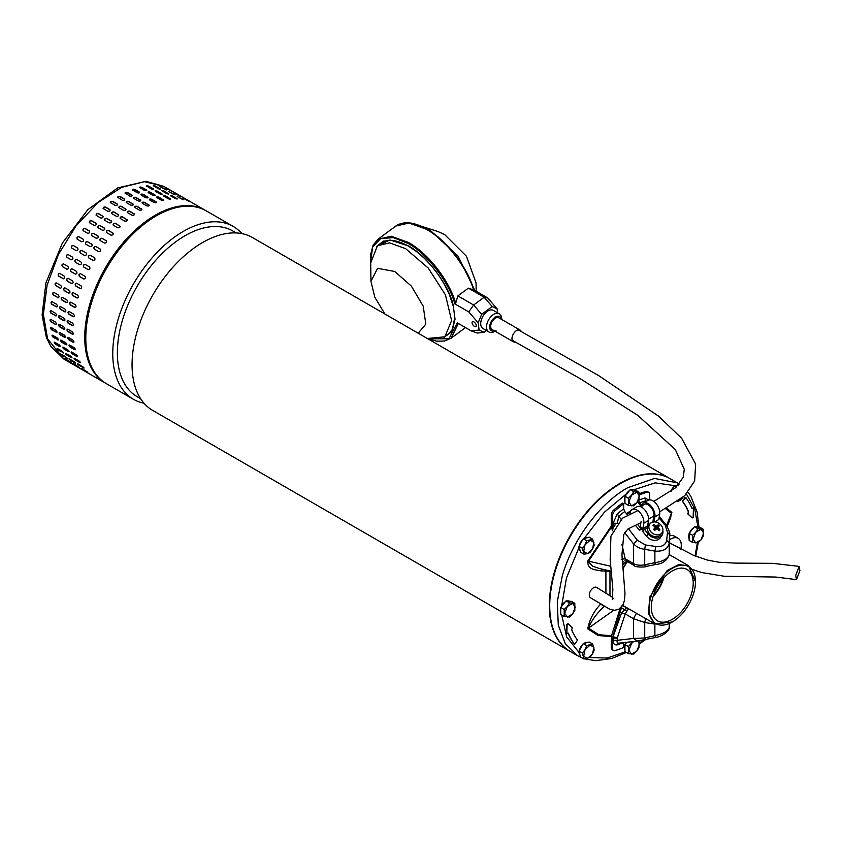 <?xml version="1.0" encoding="UTF-8"?>
<svg xmlns="http://www.w3.org/2000/svg" width="842" height="842" viewBox="0 0 842 842"><rect width="100%" height="100%" fill="white"/><g stroke="black" fill="none" stroke-linecap="round" stroke-linejoin="round"><path stroke-width="1.26" d="M799.9 570.634L799.132 566.392L795.711 575.412L796.479 579.643L799.9 570.634M570.171 651.434A99.788 57.614 -60 0 1 569.96 651.308A99.788 57.614 -60 0 1 552.131 581.075A99.788 57.614 -60 0 1 604.756 494.001A99.788 57.614 -60 0 1 669.748 478.466A99.788 57.614 -60 0 1 669.958 478.582M669.748 478.466L252.516 237.57A99.788 57.614 120 0 0 187.524 253.116A99.788 57.614 120 0 0 133.689 381.215A99.788 57.614 120 0 0 152.718 410.422L569.96 651.308M236.244 232.95L232.845 230.992A95.662 55.235 120 0 0 170.547 245.885A95.662 55.235 120 0 0 118.933 368.691A95.662 55.235 120 0 0 137.183 396.677L140.582 398.645M144.014 403.223A99.788 57.614 -60 0 1 133.436 399.287A99.788 57.614 -60 0 1 114.396 370.08A99.788 57.614 -60 0 1 168.242 241.98A99.788 57.614 -60 0 1 233.223 226.435A99.788 57.614 -60 0 1 241.928 233.634M233.223 226.435L206.258 210.868A99.788 57.614 120 0 0 141.277 226.414A99.788 57.614 120 0 0 88.642 313.487A99.788 57.614 120 0 0 106.471 383.72L133.436 399.287M64.024 359.208L50.688 346.167L46.384 337.526L42.1 315.045L45.921 282.859L62.361 243.064L87.894 209.595L117.712 187.892L145.961 181.335L163.811 186.366L144.445 181.704L121.616 187.356L97.914 202.669L76.022 225.93L58.424 254.495L47.11 285.133L43.363 314.361L47.594 338.894L64.024 359.208L105.408 383.099A99.788 57.614 -60 0 1 88.978 362.786A99.788 57.614 -60 0 1 131.215 234.002A99.788 57.614 -60 0 1 205.195 210.258L163.811 186.366L144.445 181.704L121.616 187.356L97.914 202.669L76.022 225.93L58.424 254.495L47.11 285.133L43.363 314.361L47.594 338.894L46.384 337.526L46.426 335.537M103.156 216.583A1.505 1.105 -21 0 0 102.819 216.257L102.713 215.984C103.419 217.425 102.756 218.089 100.724 217.973L96.472 215.52C95.767 214.068 96.43 213.405 98.472 213.531L103.124 216.436M89.726 222.867C88.978 221.351 89.62 220.625 91.631 220.699L95.872 223.141C96.598 224.656 95.967 225.382 93.967 225.319L89.368 222.509M83.316 230.813C82.537 229.234 83.137 228.456 85.116 228.477L89.357 230.918C90.126 232.487 89.526 233.266 87.557 233.255L83.032 230.571M77.327 239.254C76.506 237.644 77.064 236.812 79.001 236.781L83.242 239.233C84.053 240.844 83.495 241.665 81.569 241.707L77.159 239.139M71.823 248.127C70.949 246.464 71.465 245.611 73.349 245.538L77.59 247.99C78.443 249.642 77.938 250.495 76.064 250.569L71.791 248.106M68.097 254.579L68.223 254.642A1.505 1.221 -68.5 0 0 67.097 257.399L71.107 259.757L66.865 257.305C65.939 255.631 66.392 254.737 68.223 254.642L72.475 257.094C73.38 258.768 72.928 259.652 71.107 259.757L71.244 259.82M63.518 263.914A1.505 1.2 -78.5 0 0 62.761 266.756L67.002 269.208L62.497 266.704C61.519 265.009 61.919 264.104 63.687 263.988L67.928 266.44C68.897 268.135 68.507 269.04 66.75 269.156L67.044 269.272M59.477 273.376A1.505 1.168 -87.8 0 0 59.066 276.239L63.308 278.681L58.793 276.229C57.74 274.524 58.077 273.608 59.782 273.482L64.034 275.934C65.055 277.639 64.729 278.555 63.034 278.67L63.476 278.807M56.14 282.891A1.505 1.126 -96.3 0 0 56.046 285.722L60.298 288.175L55.761 285.754C54.646 284.049 54.919 283.144 56.561 283.017L60.803 285.47C61.898 287.175 61.634 288.08 60.003 288.206L60.571 288.332M55.993 282.891L56.561 283.017M53.541 292.363A1.505 1.074 -103.8 0 0 53.762 295.11L58.003 297.563L53.456 295.184C52.278 293.5 52.467 292.606 54.046 292.49L58.287 294.942C59.456 296.626 59.256 297.531 57.698 297.636L58.351 297.742M53.393 292.385L54.046 292.49M51.72 301.668A1.505 1 -110.5 0 0 52.204 304.309L56.446 306.762L51.899 304.425C50.646 302.762 50.773 301.889 52.267 301.794L56.519 304.246C57.751 305.909 57.624 306.793 56.14 306.867L56.856 306.962M51.562 301.699L52.267 301.794M50.678 310.698A1.505 0.926 -116.4 0 0 50.509 311.961A1.505 0.926 -116.4 0 0 51.415 313.203L55.656 315.655L51.109 313.361C49.773 311.729 49.825 310.887 51.257 310.824L55.498 313.277C56.814 314.919 56.761 315.761 55.351 315.813L56.088 315.887M50.509 310.751L51.257 310.824M50.436 319.36A1.505 0.831 -121.7 0 0 50.446 320.56A1.505 0.831 -121.7 0 0 51.394 321.707L55.33 324.349L51.078 321.897C49.678 320.318 49.657 319.507 51.015 319.497L55.256 321.949C56.635 323.538 56.667 324.349 55.33 324.349L56.077 324.423M50.257 319.423L51.015 319.497M50.973 327.549A1.505 0.737 -126.5 0 0 52.141 329.727L56.382 332.18L51.836 329.948C50.352 328.422 50.257 327.664 51.541 327.696L55.782 330.148C57.245 331.695 57.34 332.443 56.077 332.401L56.814 332.485M50.794 327.622L51.541 327.696M52.309 335.179A1.505 0.631 -130.8 0 0 53.646 337.168L57.888 339.621L53.341 337.432C51.794 335.947 51.625 335.253 52.836 335.348L57.077 337.8C58.614 339.284 58.782 339.979 57.593 339.873L58.308 339.979M52.099 335.253L52.836 335.348M175.852 193.323L171.61 190.871M166.137 188.303L172.01 191.387L165.621 187.934M171.936 191.534L172.536 191.744M160.18 186.714L166.179 189.513L159.685 186.282M166.032 189.85L166.674 189.934M153.791 186.103C153.044 185.335 153.676 185.356 155.665 186.177L159.906 188.629C160.654 189.387 160.033 189.366 158.033 188.555L153.318 185.619M160.012 189.197L159.906 188.629L160.38 189.103M147.055 186.503C146.34 185.629 146.992 185.556 149.023 186.292L153.265 188.745C153.981 189.587 153.328 189.66 151.297 188.955L146.592 185.966M153.518 189.418L153.265 188.745L153.718 189.261M140.035 187.892C139.351 186.924 140.025 186.766 142.077 187.398L146.319 189.85C147.013 190.797 146.329 190.955 144.277 190.345L139.593 187.324M146.634 190.587A1.505 0.589 12.3 0 0 146.234 190.239L146.771 190.408M132.815 190.26C132.141 189.208 132.836 188.945 134.909 189.482L139.151 191.934C139.825 192.976 139.13 193.239 137.057 192.713L132.373 189.66M125.469 193.586C124.805 192.439 125.511 192.092 127.584 192.534L131.836 194.986C132.499 196.112 131.794 196.47 129.721 196.039L125.037 192.965M118.091 197.828C117.427 196.586 118.133 196.154 120.206 196.512L124.448 198.965C125.111 200.185 124.406 200.617 122.332 200.28L117.648 197.207M110.734 202.933C110.07 201.617 110.765 201.101 112.839 201.375L117.08 203.827C117.754 205.132 117.049 205.648 114.986 205.385L110.302 202.343M103.513 208.858C102.819 207.458 103.513 206.869 105.566 207.069L109.818 209.521C110.491 210.9 109.807 211.489 107.755 211.3L103.082 208.321M111.649 221.488A1.505 1.105 -21 0 0 111.312 221.162L111.207 220.888C111.912 222.33 111.239 222.993 109.207 222.877L104.966 220.425C104.261 218.962 104.924 218.299 106.966 218.436L111.607 221.341M104.776 228.529A1.505 1.158 -29.1 0 0 104.503 228.287L104.366 228.045C105.092 229.55 104.461 230.276 102.45 230.224L98.209 227.772C97.472 226.245 98.104 225.519 100.114 225.593L104.713 228.403M98.198 236.17A1.505 1.189 -38.1 0 0 98.009 236.034L97.851 235.823C98.609 237.391 98.009 238.17 96.051 238.16L91.799 235.707C91.031 234.139 91.631 233.36 93.599 233.371L98.125 236.065M91.989 244.348A1.505 1.221 -47.9 0 0 91.925 244.306L91.725 244.138C92.536 245.748 91.978 246.569 90.052 246.611L85.81 244.159C85 242.538 85.558 241.717 87.484 241.686L91.904 244.264M81.832 250.442L86.105 252.905C86.936 254.537 86.421 255.4 84.558 255.473L80.285 253.01C79.443 251.369 79.948 250.506 81.832 250.442L82.053 250.579A1.505 1.221 -58.2 0 0 80.422 253.084M76.717 259.546L80.958 261.999C81.863 263.672 81.411 264.556 79.59 264.662L75.348 262.209C74.433 260.525 74.885 259.641 76.717 259.546L76.58 259.483M79.727 264.725L79.832 264.756A1.505 1.221 -68.5 0 0 79.853 264.756L75.348 262.209M72.18 268.893L76.422 271.345C77.39 273.04 76.99 273.945 75.233 274.06L70.991 271.608C70.012 269.914 70.402 269.008 72.18 268.893L71.886 268.777M68.276 278.386L72.517 280.839C73.549 282.544 73.212 283.449 71.517 283.575L67.276 281.123C66.234 279.418 66.56 278.513 68.276 278.386L67.834 278.26M65.044 287.922L69.297 290.374C70.391 292.069 70.118 292.984 68.497 293.1L64.255 290.648C63.139 288.953 63.403 288.048 65.044 287.922L64.487 287.796M62.529 297.394L66.781 299.847C67.939 301.531 67.749 302.425 66.192 302.541L61.95 300.089C60.761 298.405 60.961 297.5 62.529 297.394L61.876 297.279M60.761 306.698L65.002 309.151C66.244 310.814 66.118 311.687 64.634 311.772L60.392 309.319C59.14 307.656 59.256 306.783 60.761 306.698L60.045 306.604M65.339 311.866L64.939 311.656A1.505 1 -110.5 0 0 65.487 311.793M59.74 315.729L63.992 318.181C65.297 319.813 65.244 320.665 63.834 320.707L59.593 318.255C58.266 316.634 58.319 315.792 59.74 315.729L59.003 315.655M64.581 320.791L64.15 320.56A1.505 0.926 -116.4 0 0 64.718 320.686M59.498 324.391L63.739 326.843C65.129 328.443 65.15 329.243 63.813 329.254L59.572 326.801C58.172 325.212 58.14 324.412 59.498 324.391L58.74 324.328M64.56 329.327L64.129 329.064A1.505 0.831 -121.7 0 0 64.697 329.201M60.024 332.601L64.276 335.042C65.729 336.6 65.823 337.347 64.56 337.305L60.319 334.853C58.845 333.316 58.751 332.569 60.024 332.601L59.277 332.516M65.308 337.389L64.876 337.074A1.505 0.737 -126.5 0 0 65.423 337.232M61.319 340.242L65.571 342.694C67.097 344.189 67.265 344.883 66.076 344.778L61.834 342.326C60.287 340.852 60.119 340.157 61.319 340.242L60.592 340.157M184.345 198.217L180.104 195.765M180.42 196.439L174.631 193.207L181.019 196.649M174.631 193.207L174.105 192.829M174.515 194.755L168.663 191.608L175.168 194.828M168.505 194.092L168.4 193.534C169.147 194.281 168.526 194.26 166.527 193.46L162.274 191.008C161.538 190.229 162.159 190.25 164.148 191.081L168.874 193.997M162.001 194.323L161.748 193.639C162.474 194.491 161.811 194.565 159.791 193.86L155.538 191.408C154.833 190.534 155.486 190.46 157.507 191.187L162.211 194.165M155.538 191.408L155.086 190.871M155.117 195.491A1.505 0.589 12.3 0 0 154.718 195.144L154.812 194.744C155.496 195.691 154.823 195.86 152.77 195.249L148.529 192.797C147.834 191.829 148.518 191.66 150.56 192.292L155.254 195.312M148.529 192.797L148.076 192.218M147.992 197.617A1.505 0.705 8 0 0 147.582 197.217L147.634 196.839C148.308 197.881 147.613 198.133 145.55 197.617L141.309 195.165C140.635 194.102 141.33 193.849 143.393 194.386L148.076 197.428M141.309 195.165L140.867 194.565M140.709 200.68A1.505 0.8 3.4 0 0 140.298 200.259L140.319 199.891C140.982 201.017 140.277 201.364 138.204 200.943L133.962 198.491C133.299 197.333 134.004 196.986 136.078 197.438L140.761 200.501M133.962 198.491L133.52 197.87M133.352 204.648A1.505 0.895 -1.7 0 0 132.952 204.217L132.941 203.869C133.604 205.08 132.899 205.522 130.815 205.174L126.574 202.722C125.911 201.491 126.616 201.049 128.7 201.417L133.383 204.469M126.574 202.722L126.132 202.112M126.005 209.479A1.505 0.979 -7.4 0 0 125.616 209.058L125.574 208.732C126.237 210.026 125.542 210.542 123.469 210.279L119.227 207.837C118.554 206.511 119.259 205.995 121.332 206.279L126.005 209.311M119.227 207.837L118.785 207.248M118.754 215.11A1.505 1.052 -13.8 0 0 118.375 214.731L118.301 214.426C118.985 215.794 118.301 216.394 116.238 216.205L111.997 213.752C111.312 212.363 111.997 211.774 114.059 211.974L118.733 214.952M111.997 213.752L111.565 213.215M120.132 226.382A1.505 1.105 -21 0 0 119.796 226.066L119.69 225.782C120.395 227.235 119.732 227.898 117.701 227.772L113.459 225.33C112.744 223.867 113.407 223.204 115.449 223.34L120.101 226.245M113.27 233.434A1.505 1.158 -29.1 0 0 112.986 233.192L112.849 232.95C113.586 234.455 112.944 235.181 110.944 235.118L106.702 232.666C105.966 231.15 106.597 230.424 108.607 230.498L113.207 233.297M106.692 241.075A1.505 1.189 -38.1 0 0 106.502 240.938L106.334 240.728C107.102 242.285 106.502 243.064 104.534 243.064L100.293 240.612C99.514 239.033 100.114 238.254 102.093 238.275L106.618 240.97M100.482 249.253A1.505 1.221 -47.9 0 0 100.409 249.211L100.219 249.043C101.029 250.642 100.472 251.474 98.546 251.516L94.304 249.064C93.483 247.443 94.041 246.622 95.977 246.59L100.387 249.158M90.326 255.347L94.567 257.789C95.42 259.441 94.914 260.304 93.041 260.378L88.768 257.905C87.926 256.273 88.442 255.41 90.326 255.347L90.536 255.473A1.505 1.221 -58.2 0 0 88.905 257.989M85.074 264.377L89.452 266.893C90.357 268.566 89.905 269.461 88.084 269.556L83.842 267.114C82.916 265.43 83.369 264.535 85.2 264.441A1.505 1.221 -68.5 0 0 84.074 267.198L88.315 269.65A1.505 1.221 -68.5 0 0 88.336 269.661M80.664 273.797L84.916 276.239C85.873 277.934 85.484 278.839 83.726 278.965L79.474 276.513C78.495 274.818 78.895 273.913 80.664 273.797L80.369 273.682M76.759 283.291L81.011 285.743C82.032 287.438 81.706 288.353 80.011 288.48L75.769 286.027C74.717 284.322 75.054 283.407 76.759 283.291L76.317 283.154M73.538 292.827L77.78 295.268C78.874 296.973 78.611 297.879 76.98 298.005L72.738 295.553C71.633 293.858 71.896 292.942 73.538 292.827L72.97 292.7M71.023 302.289L75.264 304.741C76.433 306.435 76.233 307.33 74.685 307.435L70.433 304.983C69.254 303.299 69.454 302.404 71.023 302.289L70.37 302.183M69.244 311.593L73.496 314.045C74.728 315.718 74.601 316.592 73.117 316.676L68.876 314.224C67.623 312.561 67.749 311.687 69.244 311.593L68.539 311.508M73.833 316.771L73.433 316.56A1.505 1 -110.5 0 0 73.98 316.687M68.234 320.634L72.475 323.075C73.791 324.717 73.738 325.559 72.328 325.612L68.086 323.16C66.76 321.528 66.802 320.686 68.234 320.634L67.486 320.549M73.065 325.696L72.633 325.454A1.505 0.926 -116.4 0 0 73.212 325.591M67.991 329.296L72.233 331.748C73.612 333.348 73.643 334.148 72.307 334.158L68.065 331.706C66.655 330.117 66.634 329.317 67.991 329.296L67.234 329.222M73.054 334.232L72.612 333.958A1.505 0.831 -121.7 0 0 73.191 334.106M68.518 337.495L72.759 339.947C74.222 341.494 74.317 342.252 73.054 342.21L68.812 339.758C67.339 338.221 67.234 337.463 68.518 337.495L67.77 337.421M73.791 342.284L73.359 341.978A1.505 0.737 -126.5 0 0 73.917 342.126M69.812 345.146L74.054 347.599C75.591 349.093 75.759 349.777 74.57 349.683L70.318 347.23C68.77 345.757 68.602 345.062 69.812 345.146L69.076 345.052M75.285 349.777L74.864 349.419A1.505 0.631 -130.8 0 0 75.391 349.588M192.829 203.122L188.587 200.67M188.913 201.333L183.114 198.102L189.513 201.554M183.009 199.659L177.157 196.512L183.651 199.733M176.988 198.996L176.883 198.428C177.63 199.186 177.009 199.165 175.01 198.365L170.768 195.912C170.031 195.133 170.652 195.155 172.642 195.975L177.357 198.901M170.494 199.217L170.242 198.544C170.958 199.396 170.305 199.47 168.274 198.754L164.032 196.312C163.316 195.439 163.98 195.365 166 196.091L170.705 199.059M164.032 196.312L163.58 195.776M163.611 200.385A1.505 0.589 12.3 0 0 163.211 200.038L163.295 199.649C163.99 200.596 163.306 200.764 161.254 200.143L157.012 197.702C156.328 196.733 157.001 196.565 159.054 197.196L163.748 200.207M157.012 197.702L156.57 197.123M156.486 202.512A1.505 0.705 8 0 0 156.075 202.122L156.128 201.743C156.801 202.775 156.107 203.038 154.033 202.522L149.792 200.07C149.118 199.007 149.813 198.744 151.886 199.291L156.57 202.333M149.792 200.07L149.35 199.459M149.202 205.585A1.505 0.8 3.4 0 0 148.792 205.164L148.813 204.785C149.476 205.922 148.771 206.269 146.697 205.837L142.445 203.385C141.782 202.238 142.487 201.891 144.571 202.343L149.255 205.395M142.445 203.385L142.014 202.775M141.845 209.553A1.505 0.895 -1.7 0 0 141.435 209.121L141.424 208.774C142.088 209.984 141.382 210.416 139.309 210.079L135.067 207.627C134.404 206.395 135.109 205.953 137.183 206.322L141.866 209.374M135.067 207.627L134.625 207.016M134.499 214.384A1.505 0.979 -7.4 0 0 134.11 213.963L134.057 213.636C134.731 214.931 134.025 215.447 131.962 215.184L127.721 212.731C127.047 211.416 127.742 210.9 129.815 211.184L134.499 214.215M127.721 212.731L127.279 212.152M127.237 220.015A1.505 1.052 -13.8 0 0 126.868 219.625L126.795 219.32C127.468 220.699 126.784 221.288 124.732 221.109L120.49 218.657C119.806 217.268 120.49 216.668 122.543 216.878L127.216 219.857M120.49 218.657L120.059 218.12M54.172 342.694L54.877 342.357L59.129 344.81L60.54 346.367L59.845 346.693L55.604 344.241L54.172 342.694L54.877 342.357M62.666 347.599L63.371 347.262L67.613 349.704L69.033 351.272L68.339 351.588L64.097 349.146L62.666 347.599L63.371 347.262M71.149 352.493L71.854 352.156L76.106 354.608L77.517 356.166L76.832 356.492L72.58 354.04L71.149 352.493L71.854 352.156M77.517 356.166L76.832 356.492L77.58 356.377M69.033 351.272L68.339 351.588L69.086 351.482M60.54 346.367L59.845 346.693L60.603 346.578M87.01 372.417L86.452 372.122M93.283 376.1L92.746 375.764M82.253 368.638L87.81 372.269L81.663 368.396M78.117 363.976L82.358 366.417C84.095 367.701 84.474 368.175 83.484 367.849L79.243 365.396C77.485 364.144 77.117 363.67 78.117 363.976L77.485 363.776M84.105 368.059L83.768 367.522M74.633 358.46L78.885 360.902C80.548 362.26 80.864 362.818 79.811 362.576L75.569 360.123C73.875 358.787 73.57 358.229 74.633 358.46L73.97 358.303M80.474 362.734L79.811 362.576L80.432 362.418M78.527 367.522L77.969 367.217M84.789 371.196L84.253 370.859M73.77 363.744L79.316 367.375L73.17 363.491M69.623 359.071L73.875 361.523C75.612 362.797 75.98 363.27 74.991 362.955L70.749 360.502C69.002 359.239 68.623 358.766 69.623 359.071L68.991 358.871M75.622 363.155L75.275 362.618M66.15 353.556L70.391 356.008C72.065 357.355 72.37 357.913 71.317 357.671L67.076 355.219C65.392 353.882 65.087 353.335 66.15 353.556L65.476 353.408M71.98 357.829L71.317 357.671L71.938 357.513M75.769 365.954L76.306 366.291M69.476 362.313L70.033 362.618M70.96 362.27L65.276 358.839L71.412 362.723M64.687 358.597L65.276 358.839M61.087 354.145L66.771 357.713L62.266 355.598C60.508 354.345 60.14 353.861 61.14 354.166L65.381 356.619C67.118 357.892 67.497 358.376 66.507 358.05L67.128 358.26M60.508 353.977L61.14 354.166M57.309 348.493L63.108 352.451L58.593 350.325C56.898 348.988 56.593 348.43 57.656 348.651L61.908 351.103C63.571 352.461 63.887 353.019 62.834 352.766L63.487 352.935M56.993 348.504L57.656 348.651M126.868 219.625L122.616 217.183A1.505 1.052 -13.8 0 0 120.111 218.267M134.11 213.963L129.857 211.51A1.505 0.979 -7.4 0 0 127.321 212.31M141.435 209.121L137.193 206.669A1.505 0.895 -1.7 0 0 135.688 206.479A1.505 0.895 -1.7 0 0 134.657 207.195M148.792 205.164L144.54 202.712A1.505 0.8 3.4 0 0 142.045 202.964M156.075 202.122L151.823 199.67A1.505 0.705 8 0 0 149.381 199.67M163.211 200.038L158.97 197.596A1.505 0.589 12.3 0 0 156.612 197.344M170.126 198.944L163.664 196.018M176.736 198.828L170.505 195.733M182.703 199.554L177.399 196.649M78.064 363.944L83.747 367.512M74.285 358.292L80.085 362.26M71.391 351.977L72.875 353.756L77.117 356.208M69.286 344.978A1.505 0.631 -130.8 0 0 70.623 346.967L74.864 349.419M67.949 337.347A1.505 0.737 -126.5 0 0 69.118 339.526L73.359 341.978M67.413 329.159A1.505 0.831 -121.7 0 0 67.423 330.359A1.505 0.831 -121.7 0 0 68.37 331.516L72.612 333.958M67.655 320.497A1.505 0.926 -116.4 0 0 67.486 321.77A1.505 0.926 -116.4 0 0 68.391 323.012L72.633 325.454M68.697 311.466A1.505 1 -110.5 0 0 69.181 314.108L73.433 316.56M70.517 302.162A1.505 1.074 -103.8 0 0 70.739 304.909L74.98 307.362M73.117 292.69A1.505 1.126 -96.3 0 0 73.033 295.521L77.275 297.973M76.454 283.175A1.505 1.168 -87.8 0 0 76.043 286.038L80.285 288.49M80.495 273.713A1.505 1.2 -78.5 0 0 79.737 276.565L83.979 279.018M94.672 257.863L90.536 255.473M100.409 249.211L96.167 246.759A1.505 1.221 -47.9 0 0 94.23 249.022M106.502 240.938L102.25 238.486A1.505 1.189 -38.1 0 0 100.103 240.465M112.986 233.192L108.744 230.74A1.505 1.158 -29.1 0 0 106.418 232.434M119.796 226.066L115.554 223.614A1.505 1.105 -21 0 0 113.112 225.003M118.375 214.731L114.133 212.279A1.505 1.052 -13.8 0 0 111.628 213.373M125.616 209.058L121.374 206.606A1.505 0.979 -7.4 0 0 118.838 207.416M132.952 204.217L128.71 201.764A1.505 0.895 -1.7 0 0 127.195 201.575A1.505 0.895 -1.7 0 0 126.174 202.29M140.298 200.259L136.057 197.807A1.505 0.8 3.4 0 0 133.552 198.059M147.582 197.217L143.34 194.776A1.505 0.705 8 0 0 140.898 194.765M154.718 195.144L150.476 192.692A1.505 0.589 12.3 0 0 148.118 192.439M161.632 194.039L155.17 191.123M168.253 193.934L162.011 190.829M174.21 194.649L168.905 191.744M69.581 359.039L75.254 362.607M65.792 353.387L71.602 357.355M62.908 347.083L64.381 348.851L68.634 351.303M60.792 340.084A1.505 0.631 -130.8 0 0 62.14 342.062L66.381 344.515M59.466 332.443A1.505 0.737 -126.5 0 0 60.624 334.632L64.876 337.074M58.919 324.254A1.505 0.831 -121.7 0 0 58.94 325.465A1.505 0.831 -121.7 0 0 59.877 326.612L64.129 329.064M59.172 315.603A1.505 0.926 -116.4 0 0 59.003 316.866A1.505 0.926 -116.4 0 0 59.908 318.108L64.15 320.56M60.203 306.562A1.505 1 -110.5 0 0 60.698 309.203L64.939 311.656M62.034 297.258A1.505 1.074 -103.8 0 0 62.245 300.015L66.486 302.467M64.634 287.796A1.505 1.126 -96.3 0 0 64.539 290.616L68.781 293.069M67.97 278.27A1.505 1.168 -87.8 0 0 67.549 281.133L71.791 283.586M72.012 268.819A1.505 1.2 -78.5 0 0 71.244 271.661L75.496 274.113M76.696 259.536A1.505 1.221 -68.5 0 0 75.591 262.304M86.189 252.958L82.053 250.579M91.925 244.306L87.673 241.854A1.505 1.221 -47.9 0 0 85.747 244.117M98.009 236.034L93.767 233.581A1.505 1.189 -38.1 0 0 91.61 235.571M104.503 228.287L100.251 225.835A1.505 1.158 -29.1 0 0 97.935 227.529M111.312 221.162L107.071 218.71A1.505 1.105 -21 0 0 104.629 220.099M109.892 209.826L105.639 207.374A1.505 1.052 -13.8 0 0 103.134 208.469M117.122 204.164L112.881 201.712A1.505 0.979 -7.4 0 0 110.344 202.512M124.458 199.322L120.217 196.87A1.505 0.895 -1.7 0 0 118.711 196.681A1.505 0.895 -1.7 0 0 117.68 197.386M131.815 195.355L127.563 192.902A1.505 0.8 3.4 0 0 125.058 193.155M139.098 192.323L134.846 189.871A1.505 0.705 8 0 0 132.404 189.86M146.234 190.239L141.993 187.787A1.505 0.589 12.3 0 0 139.635 187.545M153.149 189.134L146.687 186.219M159.759 189.029L153.528 185.935M165.727 189.755L160.422 186.85M54.414 342.178L55.898 343.946L60.14 346.399M57.888 339.621A1.505 0.631 -130.8 0 0 58.414 339.779M56.382 332.18A1.505 0.737 -126.5 0 0 56.94 332.327M55.635 324.159A1.505 0.831 -121.7 0 0 56.214 324.296M55.656 315.655A1.505 0.926 -116.4 0 0 56.235 315.792M56.446 306.762A1.505 1 -110.5 0 0 56.993 306.888M77.696 248.064L73.559 245.675A1.505 1.221 -58.2 0 0 71.928 248.19M83.432 239.412L79.19 236.96A1.505 1.221 -47.9 0 0 77.254 239.212M89.526 231.129L85.274 228.687A1.505 1.189 -38.1 0 0 83.126 230.666M96.009 223.393L91.767 220.941A1.505 1.158 -29.1 0 0 89.441 222.625M102.819 216.257L98.577 213.815A1.505 1.105 -21 0 0 96.135 215.205M642.635 506.042A8.252 4.768 60 0 1 643.046 505.263A8.252 4.768 60 0 1 643.972 504.4A8.252 4.768 60 0 1 650.803 507.126A8.252 4.768 60 0 1 653.855 516.03L652.939 521.503L653.539 521.966M630.079 514.536A9.757 5.631 60 0 1 632.089 509.536L636.857 506.779A9.757 5.631 60 0 1 644.919 509.999A9.757 5.631 60 0 1 648.529 520.524L647.614 525.987L642.835 528.744L640.225 526.713L641.141 521.24M641.372 505.895A9.757 5.631 60 0 1 643.225 503.095L648.003 500.337A9.757 5.631 60 0 1 656.065 503.569A9.757 5.631 60 0 1 659.665 514.094L658.76 519.556L654.655 521.924M641.741 527.892L639.488 530.313L635.447 525.292M641.857 528.944L639.488 530.313M632.089 509.536A9.757 5.631 60 0 1 640.141 512.757A9.757 5.631 60 0 1 643.751 523.282L642.835 528.744M640.815 528.429L637.552 524.366M643.225 503.095A9.757 5.631 60 0 1 651.287 506.316A9.757 5.631 60 0 1 654.897 516.851L654.045 521.924M647.687 527.576L644.509 529.418L648.182 533.986A8.999 7.104 35.1 0 0 661.917 535.491A8.999 7.104 35.1 0 0 662.843 530.681M656.802 522.324L657.728 522.672M661.917 535.491L660.328 537.754A8.999 7.104 -144.9 0 1 646.593 536.259L642.92 531.681L643.446 530.923L641.488 528.492M643.162 528.555A1.505 0.863 -120 0 0 643.688 529.818L644.509 529.418M655.897 521.209A1.505 0.863 -120 0 0 656.213 522.156M642.678 528.629A2.252 1.295 -120 0 0 643.425 530.197L641.878 528.26M650.266 523.482A7.504 5.915 35.1 0 0 649.75 524.092A7.504 5.915 35.1 0 0 651.687 532.618A7.504 5.915 35.1 0 0 661.517 533.333A7.504 5.915 35.1 0 0 662.033 532.723A7.504 5.915 35.1 0 0 660.086 524.198A7.504 5.915 35.1 0 0 650.266 523.482M653.887 529.786L654.929 527.692A14.251 1.4 124.2 0 0 653.56 529.502A13.882 1.852 41.9 0 1 654.108 529.976A13.882 1.852 41.9 0 1 654.655 530.449A14.251 0.947 -41.7 0 1 656.402 528.986L657.297 529.05A14.251 7.746 38.4 0 1 659.118 530.776A13.882 4.473 -29.9 0 0 659.928 529.965A14.251 9.494 -127.7 0 0 658.402 527.945L657.339 529.081M654.929 527.692L654.802 526.86L654.929 527.692M655.034 527.292L655.897 525.755A14.251 9.704 -141.1 0 0 653.729 524.524A13.882 6.473 111 0 0 652.918 525.345A14.251 7.536 50.1 0 1 654.802 526.86M655.897 525.755L656.792 525.818L655.444 528.218L654.55 528.155M656.644 528.871L658.276 527.113A14.251 0.558 -49.7 0 0 659.286 525.808A13.882 12.798 -127.3 0 0 658.749 525.313A13.882 12.798 -127.3 0 0 658.191 524.85A14.251 2.905 132.1 0 0 656.792 525.818M649.75 524.092L648.414 525.997A7.504 5.915 35.1 0 0 650.74 534.849A7.504 5.915 35.1 0 0 660.17 535.249A7.504 5.915 35.1 0 0 660.686 534.628L662.033 532.723M658.276 527.113L658.402 527.945M656.602 528.881L655.929 527.829L658.191 524.85M656.823 528.608L659.286 525.808M658.549 530.207L659.928 529.965M653.824 526.039L653.729 524.524M515.304 342.02A6.757 3.894 -60 0 1 513.367 341.789A6.757 3.894 -60 0 1 512.22 336.8A6.757 3.894 -60 0 1 516.083 330.864A6.757 3.894 -60 0 1 520.124 330.085A6.757 3.894 -60 0 1 521.282 331.611M520.124 330.085L498.853 317.813A6.757 3.894 120 0 0 494.812 318.581A6.757 3.894 120 0 0 490.949 324.528A6.757 3.894 120 0 0 492.107 329.506L513.367 341.789M474.899 290.543L458.153 256.305L430.273 230.371L420.653 226.003L438.093 231.603L444.65 234.581L466.457 256.263L476.067 282.944L476.172 291.279M418.2 333.232L425.82 324.107L423.221 306.172L411.391 286.133L394.74 271.492L377.605 268.324L370.943 281.27L374.785 297.194L384.931 314.024M370.943 281.27L370.701 262.957L377.458 245.675L389.614 242.885L405.581 248.632L428.262 268.061L445.429 294.879L451.617 320.549L444.86 336.8L427.315 338.495M474.456 326.391A2.979 1.463 53.5 0 1 472.362 323.959A2.979 1.463 53.5 0 1 472.383 321.749A2.979 1.463 53.5 0 1 473.867 321.907A2.979 1.463 53.5 0 1 475.962 324.338A2.979 1.463 53.5 0 1 475.93 326.549A2.979 1.463 53.5 0 1 474.456 326.391M428.483 338.821L448.944 338.789L457.322 322.865L471.257 330.917L479.119 330.001L478.172 322.791L468.773 311.908L454.838 303.867L455.711 303.162L457.869 295.91L468.384 288.143L484.139 297.237L487.686 297.921L473.92 289.974M370.69 262.641L370.554 254.726L373.101 245.117L377.984 239.244L395.845 226.035L409.054 223.014L426.378 229.245C446.155 240.317 466.9 266.998 473.572 289.943L468.384 288.143M493.317 310.361A10.441 6.031 120 0 0 484.803 313.677A10.441 6.031 120 0 0 480.793 324.802A10.441 6.031 120 0 0 482.876 328.443L488.676 331.79A10.441 6.031 -60 0 1 486.592 328.159A10.441 6.031 -60 0 1 492.875 314.897A10.441 6.031 -60 0 1 499.117 313.708L493.317 310.361M497.611 312.835L497.085 308.803L487.686 297.921M376.616 246.348L389.962 239.981L408.391 245.927C426.389 255.168 448.923 285.006 453.207 305.278L455.038 319.192L452.196 330.727L443.966 337.41M457.869 295.91L473.625 305.004L484.139 297.237L492.181 306.541L497.085 308.803M478.172 322.791L481.666 314.319L492.181 306.541M486.413 330.485L484.024 332.253L479.119 330.001M481.666 314.319L473.625 305.004L468.773 311.908M484.024 332.253L477.298 333.043L471.257 330.917M612.776 597.494L596.589 587.4A5.999 3.421 120.5 0 0 593.589 587.705A5.999 3.421 120.5 0 0 589.642 592.957A5.999 3.421 120.5 0 0 590.484 597.746L610.071 609.429L614.618 610.282L618.723 609.282L622.806 605.261L624.438 600.588L624.996 593.557L621.933 554.899L623.806 534.438L627.806 529.06L640.899 522.672M629.49 490.507L629.563 490.549A7.504 4.336 -60 0 0 625.374 495.749M689.145 538.796A7.504 4.336 -60 0 1 689.124 534.07A7.504 4.336 -60 0 1 689.145 533.996M689.566 532.818A7.504 4.336 -60 0 1 693.745 527.618M695.492 526.85A7.504 4.336 -60 0 1 697.702 527.039M692.598 542.416L689.145 540.427L689.145 533.354L691.798 530.05L694.45 526.755L699.755 527.229L703.207 529.218L703.207 536.291L701.028 539.869L697.902 542.89L692.598 542.416L692.598 535.344L689.145 533.354M694.45 526.755L697.902 528.744L703.207 529.218M692.598 535.344L695.724 532.323L697.902 528.744M695.724 542.932L693.071 539.154L695.724 532.323L701.028 529.26L703.68 533.028L701.028 539.869L695.724 542.932M624.943 501.737A7.504 4.336 -60 0 1 624.922 497.001A7.504 4.336 -60 0 1 624.943 496.938M631.3 489.781A7.504 4.336 -60 0 1 633.5 489.981M628.395 505.358L624.943 503.358L624.943 496.285L630.248 489.686L635.552 490.16L639.004 492.149L639.004 499.232L636.826 502.8L633.7 505.832L628.395 505.358L628.395 498.285L624.943 496.285M630.248 489.686L633.7 491.675L639.004 492.149M628.395 498.285L631.521 495.254L633.7 491.675M631.521 505.863L628.869 502.095L631.521 495.254L636.826 492.191L639.478 495.97L636.826 502.8L631.521 505.863M622.785 605.314A33.617 19.408 120 0 0 623.838 606.008L654.929 623.954L648.435 613.681L649.782 597.02L667.106 570.602L678.631 564.603L688.546 565.729L695.503 581.738A32.859 18.977 120 0 0 676.8 566.213A32.859 18.977 120 0 0 650.803 597.273A32.859 18.977 120 0 0 672.274 621.985A32.859 18.977 120 0 0 693.734 593.021A32.859 18.977 120 0 0 695.503 581.738M672.274 621.985L654.929 623.954M652.908 597.062A29.638 17.114 -60 0 1 687.093 569.487A29.638 17.114 -60 0 1 691.629 593.231A29.638 17.114 -60 0 1 657.455 620.817A29.638 17.114 -60 0 1 652.908 597.062M627.49 561.635A33.617 19.408 120 0 0 622.985 568.718M663.149 578.622A28.891 16.682 -60 0 1 653.403 595.515A28.891 16.682 -60 0 0 663.149 578.622M653.066 596.568A29.638 17.114 120 0 0 663.885 577.812M624.943 649.992A7.504 4.336 -60 0 1 624.922 645.256A7.504 4.336 -60 0 1 624.943 645.193M625.374 644.004A7.504 4.336 -60 0 1 626.216 642.362M639.004 640.415L639.004 647.487L636.826 651.055L633.7 654.087L628.395 653.613L624.943 651.613L624.943 644.54L626.743 642.299M628.395 653.613L628.395 646.54L624.943 644.54M628.395 646.54L632.837 641.604M638.183 640.962L639.478 644.225L636.826 651.055L631.521 654.118L628.869 650.35L631.521 643.509L633.626 641.509M555.088 571.592A99.788 57.614 120 0 0 570.381 651.55L577.601 655.718L565.266 643.635L558.288 625.153L557.267 601.851L562.298 575.749C572.655 539.859 599.588 503.527 627.49 487.813L654.497 478.424L677.389 482.876L670.169 478.709A99.788 57.614 120 0 0 555.088 571.592M693.061 507.894L691.956 508.358L693.419 508.294L693.155 517.272L692.24 517.935L687.861 513.841L688.514 512.325L687.535 513.662L692.019 517.809M574.486 644.109L574.402 644.035A108.344 62.55 -60 0 1 568.266 633.121L566.876 633.363L567.098 624.627L568.003 623.69L572.434 627.816L571.644 629.711A103.24 59.603 -60 0 0 577.486 640.088L575.139 643.814L574.265 643.951M669.685 539.722A15.009 8.662 -60 0 1 678.178 538.354L674.463 536.207A15.009 8.662 120 0 0 669.685 535.786M685.704 497.517L684.83 497.654L682.483 501.39A103.24 59.603 -60 0 1 688.324 511.757L688.198 512.147M568.024 633.11A108.344 62.55 120 0 0 574.086 643.856L574.16 643.919M567.95 623.669L566.771 624.438L566.908 633.573M678.178 538.354A15.009 8.662 -60 0 1 680.778 549.258M682.483 501.39L685.883 497.622A108.344 62.55 -60 0 1 692.019 508.536L692.292 508.515M682.809 501.569A103.24 59.603 -60 0 1 688.64 511.947L688.514 512.325M611.303 526.092L587.779 560.982L592.494 566.161L599.82 568.603M602.472 569.213L600.851 570.887L609.966 571.234L609.966 595.831M668.285 523.787L671.411 513.315L670.59 517.977M600.851 603.861C593.747 611.397 589.389 619.733 587.779 628.858L588.495 628.121C591.358 620.764 596.536 613.586 604.04 606.587L601.62 604.724M606.672 570.181L605.914 571.339L605.914 593.157M611.46 527.029L588.495 561.193L610.692 566.234M666.517 525.64L671.411 513.315L665.538 508.663M613.723 610.25L588.495 628.121L598.767 634.71L611.524 635.752L620.154 608.377M580.054 655.255A7.504 4.336 -60 0 1 579.138 651.855M579.37 650.35A7.504 4.336 -60 0 1 579.528 649.75A7.504 4.336 -60 0 1 582.843 644.341M584.032 643.393A7.504 4.336 -60 0 1 587.432 642.478M583.98 659.012L580.527 657.013L578.938 651.098L583.274 643.593L589.189 642.014L592.642 644.004L594.231 649.919L592.536 653.95L589.895 657.423L583.98 659.012L582.39 653.097L585.032 649.614L586.727 645.593L592.642 644.004M583.274 643.593L586.727 645.593M578.938 651.098L582.39 653.097M593.905 647.235L592.536 653.95L587.411 658.486L583.653 656.328L585.032 649.614L590.158 645.067L593.905 647.235M627.879 515.493L624.732 511.557L623.669 508.81L623.669 503.884L622.396 503.158A88.536 51.12 120 0 0 613.618 510.178A4.505 2.6 120 0 0 611.502 513.546A4.505 2.6 120 0 0 611.26 515.093L611.26 525.261L612.376 530.744M623.669 503.884A88.536 51.12 120 0 0 614.892 510.915A4.505 2.6 120 0 0 612.776 514.283A4.505 2.6 120 0 0 612.534 515.83L612.534 525.987L613.06 525.45L613.502 526.639A72.044 41.595 120 0 0 612.713 527.439L612.534 525.987M628.174 561.393L627.237 561.982M626.732 607.671L628.174 609.482L628.827 608.882M622.68 565.508A36.301 20.955 -60 0 1 624.553 562.551L626.68 562.203L622.933 568.161M622.08 605.672L612.713 636.984L612.534 648.372L611.26 647.635L611.524 635.752M612.534 638.204L621.512 613.081L626.68 607.713L622.08 605.461M639.436 494.917A88.536 51.12 120 0 1 647.309 492.191A4.505 2.6 120 0 1 648.74 492.328A4.505 2.6 120 0 1 649.666 494.38L649.666 499.885M621.512 559.267L625.196 558.783L626.795 561.225L634.384 565.613L633.458 563.551C636.584 565.245 640.341 565.645 644.719 564.761C645.656 567.034 645.993 567.076 645.74 564.866M613.092 528.923L612.713 527.439M622.28 560.761L624.553 562.551L626.795 561.225M613.723 527.545L613.502 526.639L614.407 526.271M621.817 607.924L626.795 611.292L628.174 609.482M626.795 611.292L625.196 613.913L617.365 637.731L613.502 636.878A72.044 41.595 120 0 1 612.713 636.984M638.531 500.201L644.919 497.906L645.551 500.832L646.824 501.022M648.74 492.328L647.466 491.591A4.505 2.6 120 0 0 646.035 491.465A88.536 51.12 120 0 0 639.299 493.717M634.384 565.613C634.805 567.487 646.698 567.203 645.709 566.508L655.308 564.55C662.317 564.014 666.948 560.74 669.211 554.72L669.664 549.826M621.954 544.669L625.196 558.783L633.458 563.551L633.458 543.785L637.415 540.29L628.416 528.66M623.669 642.646L623.669 647.445A88.536 51.12 -60 0 1 614.892 650.561A4.505 2.6 -60 0 1 613.46 650.434L612.187 649.698A4.505 2.6 -60 0 1 611.26 647.635M613.46 650.434A4.505 2.6 -60 0 1 612.534 648.372M621.512 613.081L625.196 613.913L633.458 618.681L644.719 622.522L645.688 618.617M641.509 505.389L638.531 500.232M637.678 501.643L640.815 506.231M669.685 534.365L669.222 554.415C668.116 558.593 663.338 561.351 654.887 562.688C655.287 564.898 655.413 565.119 655.276 563.361M669.211 554.71L669.222 542.837C668.127 548.931 663.349 551.689 654.887 551.11L655.907 546.49C662.086 547.079 665.675 545.006 666.696 540.269L667.474 532.218L665.285 525.397M639.583 502.99A79.958 46.163 120 0 1 645.551 500.832L646.056 501.464M659.054 517.777L664.517 524.65M615.228 524.945L613.06 525.45L613.06 523.282L617.302 523.282L618.775 516.293L617.281 513.873L623.669 508.81M621.017 519.156L618.775 516.293A79.958 46.163 120 0 1 624.732 511.557M637.415 540.29L645.393 544.963L644.719 549.3L654.887 551.11L654.887 562.688L644.719 564.761L644.719 549.3C640.225 548.795 636.468 546.963 633.458 543.785L624.638 532.576M636.457 613.281L633.458 618.681L633.458 638.457L617.302 640.309C616.797 642.393 617.291 643.341 618.775 643.151L617.281 644.846L623.669 642.53M613.06 640.309L613.06 638.131L617.302 638.131L617.302 640.309L613.06 640.309C613.081 643.688 614.481 645.204 617.281 644.846M633.458 638.457L644.719 637.983L645.393 639.794L637.415 641.046L633.458 638.457M669.685 623.291L669.19 627.848C669.201 631.405 661.812 636.573 655.844 637.426L637.415 641.046M669.643 623.943L669.685 623.375M645.393 544.963L655.907 546.49M667.474 532.218L669.664 534.902L669.222 542.837L666.696 540.269M655.844 637.426L654.887 635.668L644.719 637.983L644.719 622.522L654.887 624.09L654.887 635.668C663.338 633.826 668.116 631.068 669.222 627.395L669.222 623.585M669.19 627.848L669.664 623.385M670.611 491.654A7.504 4.336 -60 0 1 673.621 487.097M674.821 486.15A7.504 4.336 -60 0 1 678.189 485.224M671.253 491.202L674.063 486.35L678.168 485.245M675.958 487.444L674.063 486.35M678.199 501.243L683.325 496.696L680.683 500.18L677.694 501.348M580.054 550.426A7.504 4.336 -60 0 1 579.138 547.026M579.37 545.521A7.504 4.336 -60 0 1 579.528 544.921A7.504 4.336 -60 0 1 582.843 539.512M584.032 538.564A7.504 4.336 -60 0 1 587.432 537.649M583.98 554.173L580.527 552.184L578.938 546.269L581.106 542.511L583.274 538.764L589.189 537.175L592.642 539.175L594.231 545.09L592.536 549.11L589.895 552.594L587.411 553.657L583.98 554.173L582.39 548.258L585.032 544.785L586.727 540.753L592.642 539.175M583.274 538.764L586.727 540.753M578.938 546.269L582.39 548.258M593.905 542.406L592.536 549.11L587.411 553.657L583.653 551.489L585.032 544.785L590.158 540.238L593.905 542.406M560.751 612.923A7.504 4.336 -60 0 1 560.73 608.198A7.504 4.336 -60 0 1 560.751 608.124M561.182 606.945A7.504 4.336 -60 0 1 565.35 601.746M567.098 600.967A7.504 4.336 -60 0 1 569.308 601.167M564.203 616.544L560.751 614.555L560.751 607.482L563.403 604.177L566.056 600.883L571.36 601.356L574.812 603.346L574.812 610.418L572.634 613.997L569.508 617.018L564.203 616.544L564.203 609.471L560.751 607.482M566.056 600.883L569.508 602.872L574.812 603.346M564.203 609.471L567.329 606.451L569.508 602.872M567.329 617.06L564.677 613.281L567.329 606.451L572.634 603.377L575.286 607.156L572.634 613.997L567.329 617.06M648.529 520.524L643.751 523.282M659.665 514.094L654.897 516.851M646.593 536.259L648.182 533.986M649.329 524.703L647.666 525.661M653.855 516.03L648.635 519.051M647.708 527.502L643.688 529.818M377.984 239.244L391.193 236.223L408.517 242.464C428.294 253.526 449.039 280.218 455.711 303.162M501.19 319.16A8.199 4.736 120 0 0 494.675 317.497A8.199 4.736 120 0 0 489.686 326.864A8.199 4.736 120 0 0 494.433 330.853M408.391 245.927L408.991 246.106L408.391 245.927M473.751 289.88C467.299 267.114 446.66 240.433 426.978 229.424L426.378 229.245L426.978 229.424M454.838 303.867C449.481 282.67 426.515 252.989 408.065 243.412L393.33 237.602L380.51 238.696L372.606 247.222L370.733 260.746M458.332 323.454L451.154 338.179L444.439 341.063L436.535 341.168L427.757 338.747M408.517 242.464L408.065 243.412M639.436 643.099L643.162 640.215M695.071 556.004L697.355 542.953M697.955 527.06L694.703 508.8L686.43 493.98M675.494 485.739L655.15 482.866L633.384 489.918M626.269 494.022L604.503 512.104L584.159 538.48M579.138 547.184L566.466 577.98L561.688 605.882M561.74 615.123L566.666 636.899L579.138 652.645M589.716 657.539L607.198 658.034L625.343 651.845M671.874 512.431L666.569 508.094M630.795 510.862L626.332 513.557M587.779 628.858L598.178 635.542L611.324 636.584M587.779 560.982C587.358 570.266 595.778 569.518 600.851 570.887M630.29 512.115L626.848 514.209M624.932 560.298L625.806 559.13M609.955 570.95L611.239 571.928M614.892 510.915L613.618 510.178M611.26 515.093L612.534 515.83M644.919 497.906L648.761 500.022M613.06 523.282L617.281 513.873M647.309 492.191L646.035 491.465M799.132 566.392L772.767 563.34L734.845 563.109L718.679 562.203L707.196 560.014L693.976 555.562L669.685 542.964M796.479 579.643L775.892 577.044L724.404 576.275L701.839 572.56L692.503 569.497M105.408 383.099L105.945 383.405M205.732 210.574L205.195 210.258M643.972 504.4L640.204 506.579M653.992 529.639L654.981 527.597M384.005 240.833L377.542 245.601M451.407 331.958L444.86 336.8M488.676 331.79C490.307 333.032 492.759 332.674 496.033 330.717M453.375 306.562L449.186 294.016L444.471 284.459L438.587 275.071L431.862 266.325L424.368 258.336L416.495 251.537L408.549 246.19C396.624 239.591 387.404 238.581 380.868 243.149M448.27 334.274L452.322 329.496L454.817 317.55M395.845 226.035C403.602 220.836 413.927 221.878 426.831 229.161C446.692 240.296 467.394 267.051 473.93 290.016M465.479 327.58L451.154 338.179M501.937 319.592L501.169 315.897L499.117 313.708M489.686 327.243L490.928 327.959M512.199 340.252L580.085 378.584L637.783 415.369L675.347 449.586L684.283 469.362L683.22 477.309L675.694 487.686L653.781 501.411M637.299 510.883L622.47 518.219L610.934 536.133L610.155 559.351L612.85 589.379L612.334 599.399L613.302 598.578M659.728 511.841L684.693 495.717L694.65 480.982L695.629 464.068L681.631 438.219L658.339 415.99L598.746 375.648L518.188 329.843M496.938 317.571L495.696 316.845M669.222 554.573L688.546 565.729M639.478 644.088L644.719 639.941M695.755 556.278L698.218 542.637M698.976 527.155L697.081 511.968L690.777 496.17L688.04 492.212M679.241 484.024L677.389 482.876M626.406 652.455L611.65 658.518L595.61 660.665L584.948 658.918M582.011 657.876L577.601 655.718M670.621 517.883L667.159 526.629M611.176 571.223L599.609 568.55M669.632 550.847L669.685 534.438C670.979 534.217 665.78 523.282 665.643 524.461L659.286 516.367M637.173 641.088L618.417 643.225"/></g></svg>
